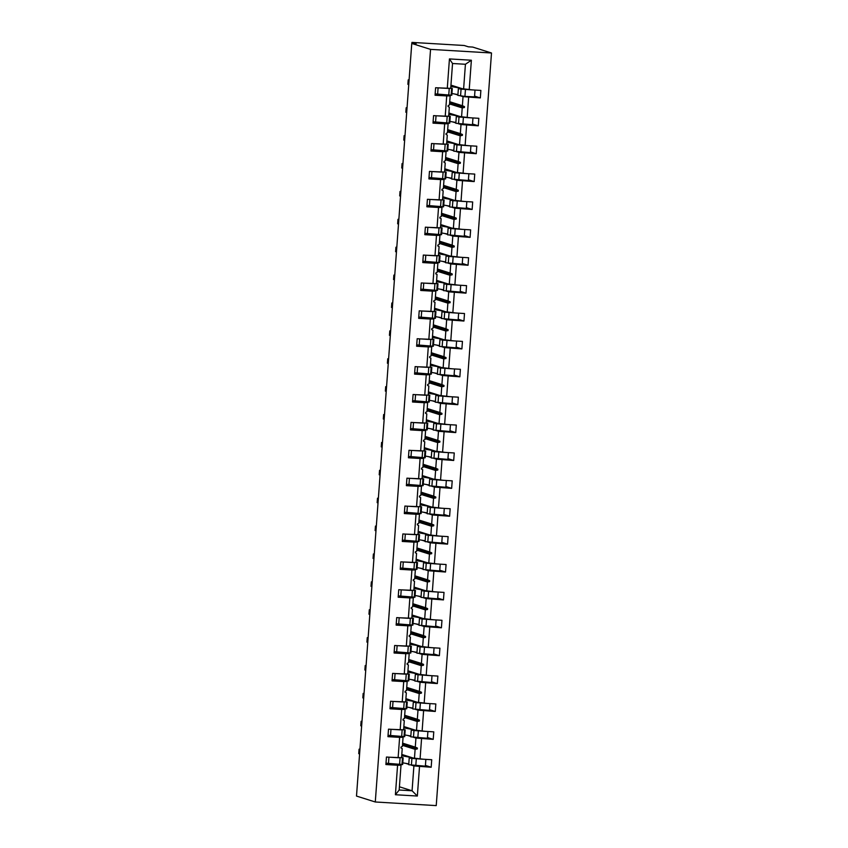 <?xml version="1.0" encoding="UTF-8"?>
<svg xmlns="http://www.w3.org/2000/svg" width="848" height="848" viewBox="0 0 848 848"><rect width="100%" height="100%" fill="white"/><g stroke="black" fill="none" stroke-linecap="round" stroke-linejoin="round"><path stroke-width="1.27" d="M491.501 52.989L472.718 47.075L468.361 46.81L464.185 45.495L411.948 42.4L416.124 43.714L411.768 43.46L356.499 796.071L375.282 801.985L436.232 805.6L491.501 52.989L430.551 49.375L375.282 801.985M454.857 94.043L457.899 95.008M460.941 95.962L463.05 96.63L462.383 105.714L449.737 101.739M474.573 96.11L480.328 97.923L463.05 96.63M452.535 63.505L449.44 58.925L471.382 60.229L465.425 64.268L452.535 63.505L450.712 88.351L435.607 87.736L435.056 95.241L446.726 95.93L445.221 116.314L448.666 116.24L449.334 107.145L448.062 106.53L448.126 105.629L449.493 104.951L450.161 95.856L446.726 95.93M450.161 95.856L448.889 95.464M452.8 121.932L455.853 122.896M458.895 123.85L461.005 124.518L460.337 133.602L447.68 129.627M472.527 123.999L478.283 125.811L461.005 124.518M445.221 116.314L433.561 115.625L433.01 123.13L444.67 123.819L443.175 144.202L446.62 144.128L447.288 135.033L446.016 134.419L446.08 133.518L447.447 132.839L448.115 123.744L444.67 123.819M448.115 123.744L446.843 123.352M450.754 149.82L453.807 150.785M456.849 151.739L458.959 152.396L458.291 161.491L445.635 157.505M470.47 151.887L476.237 153.7L458.959 152.396M443.175 144.202L431.515 143.513L430.964 151.018L442.624 151.707L441.13 172.091L444.575 172.017L445.242 162.922L443.96 162.297L444.023 161.406L445.401 160.728L446.069 151.633L442.624 151.707M446.069 151.633L444.797 151.241M448.709 177.709L451.761 178.663M454.793 179.628L456.902 180.285L456.235 189.38L443.589 185.394M468.425 179.776L474.191 181.589L456.902 180.285M441.13 172.091L429.459 171.402L428.908 178.907L440.578 179.596L439.084 199.98L442.518 199.905L443.186 190.811L441.914 190.185L441.978 189.295L443.356 188.616L444.023 179.522L440.578 179.596M444.023 179.522L442.751 179.129M446.663 205.598L449.705 206.552M452.747 207.516L454.857 208.173L454.189 217.268L441.543 213.283M466.379 207.665L472.135 209.477L454.857 208.173M439.084 199.98L427.413 199.291L426.862 206.795L438.533 207.484L437.038 227.868L440.472 227.794L441.14 218.699L439.868 218.074L439.932 217.183L441.299 216.505L441.967 207.41L438.533 207.484M441.967 207.41L440.706 207.007M444.617 233.486L447.659 234.44M450.701 235.405L452.811 236.062L452.143 245.157L439.497 241.171M464.333 235.553L470.089 237.366L452.811 236.062M437.038 227.868L425.367 227.169L424.816 234.684L436.487 235.373L434.982 255.757L438.427 255.683L439.094 246.588L437.822 245.962L437.886 245.072L439.253 244.394L439.921 235.299L436.487 235.373M439.921 235.299L438.649 234.896M442.561 261.375L445.613 262.329M448.656 263.293L450.765 263.951L450.097 273.045L437.441 269.06M462.287 263.442L468.043 265.254L450.765 263.951M434.982 255.757L423.322 255.057L422.77 262.573L434.43 263.262L432.936 283.645L436.381 283.571L437.049 274.476L435.766 273.851L435.84 272.961L437.208 272.282L437.875 263.187L434.43 263.262M437.875 263.187L436.603 262.785M440.515 289.263L443.568 290.217M446.599 291.171L448.719 291.839L448.051 300.934L435.395 296.948M460.231 291.33L465.997 293.143L448.719 291.839M432.936 283.645L421.276 282.946L420.714 290.461L432.385 291.15L430.89 311.534L434.335 311.46L435.003 302.365L433.72 301.74L433.784 300.849L435.162 300.171L435.83 291.076L432.385 291.15M435.83 291.076L434.558 290.673M438.469 317.152L441.522 318.106M444.553 319.06L446.663 319.728L445.995 328.823L433.349 324.837M458.185 319.219L463.941 321.032L446.663 319.728M430.89 311.534L419.219 310.834L418.668 318.35L430.339 319.039L428.844 339.412L432.279 339.348L432.946 330.254L431.674 329.628L431.738 328.738L433.116 328.059L433.784 318.965L430.339 319.039M433.784 318.965L432.512 318.562M436.423 345.03L439.465 345.995M442.508 346.949L444.617 347.616L443.949 356.711L431.303 352.726M456.139 347.108L461.895 348.92L444.617 347.616M428.844 339.412L417.174 338.723L416.622 346.238L428.293 346.927L426.798 367.301L430.233 367.226L430.901 358.142L429.629 357.517L429.692 356.626L431.06 355.948L431.727 346.853L428.293 346.927M431.727 346.853L430.455 346.45M434.377 372.919L437.42 373.883M440.462 374.837L442.571 375.505L441.903 384.6L429.258 380.614M454.093 374.996L459.849 376.809L442.571 375.505M426.798 367.301L415.128 366.612L414.577 374.116L426.247 374.816L424.742 395.189L428.187 395.115L428.855 386.031L427.583 385.405L427.646 384.515L429.014 383.837L429.682 374.742L426.247 374.816M429.682 374.742L428.41 374.339M432.321 400.807L435.374 401.772M438.416 402.726L440.525 403.394L439.858 412.488L427.201 408.503M452.048 402.885L457.803 404.697L440.525 403.394M424.742 395.189L413.082 394.5L412.531 402.005L424.191 402.705L422.696 423.078L426.141 423.004L426.809 413.919L425.526 413.294L425.601 412.404L426.968 411.715L427.636 402.63L424.191 402.705M427.636 402.63L426.364 402.228M430.275 428.696L433.328 429.66M436.36 430.614L438.48 431.282L437.812 440.377L425.155 436.391M449.991 430.773L455.758 432.586L438.48 431.282M422.696 423.078L411.026 422.389L410.474 429.894L422.145 430.593L420.65 450.966L424.095 450.892L424.763 441.808L423.481 441.183L423.544 440.282L424.922 439.603L425.59 430.519L422.145 430.593M425.59 430.519L424.318 430.116M428.229 456.584L431.282 457.549M434.314 458.503L436.423 459.171L435.755 468.255L423.11 464.28M447.945 458.651L453.701 460.475L436.423 459.171M420.65 450.966L408.98 450.277L408.429 457.782L420.099 458.482L418.605 478.855L422.039 478.781L422.707 469.686L421.435 469.071L421.498 468.17L422.876 467.492L423.544 458.408L420.099 458.482M423.544 458.408L422.272 458.005M426.184 484.473L429.226 485.438M432.268 486.392L434.377 487.059L433.71 496.144L421.064 492.169M445.9 486.54L451.655 488.353L434.377 487.059M418.605 478.855L406.934 478.166L406.383 485.671L418.053 486.36L416.559 506.744L419.993 506.669L420.661 497.575L419.389 496.96L419.453 496.059L420.82 495.38L421.488 486.296L418.053 486.36M421.488 486.296L420.216 485.893M424.138 512.362L427.18 513.326M430.222 514.28L432.332 514.948L431.664 524.032L419.018 520.057M443.854 514.429L449.61 516.241L432.332 514.948M416.559 506.744L404.888 506.055L404.337 513.559L416.008 514.248L414.502 534.632L417.947 534.558L418.615 525.463L417.343 524.848L417.407 523.947L418.774 523.269L419.442 514.174L416.008 514.248M419.442 514.174L418.17 513.782M422.081 540.25L425.134 541.215M428.176 542.169L430.286 542.826L429.618 551.921L416.962 547.946M441.797 542.317L447.564 544.13L430.286 542.826M414.502 534.632L402.842 533.943L402.291 541.448L413.951 542.137L412.457 562.521L415.902 562.447L416.569 553.352L415.287 552.737L415.361 551.836L416.728 551.158L417.396 542.063L413.951 542.137M417.396 542.063L416.124 541.671M420.036 568.139L423.088 569.103M426.12 570.057L428.229 570.715L427.562 579.809L414.916 575.824M439.752 570.206L445.518 572.018L428.229 570.715M412.457 562.521L400.786 561.832L400.235 569.337L411.905 570.026L410.411 590.409L413.856 590.335L414.524 581.24L413.241 580.615L413.305 579.725L414.683 579.046L415.35 569.951L411.905 570.026M415.35 569.951L414.078 569.559M417.99 596.027L421.043 596.981M424.074 597.946L426.184 598.603L425.516 607.698L412.87 603.712M437.706 598.094L443.462 599.907L426.184 598.603M410.411 590.409L398.74 589.72L398.189 597.225L409.86 597.914L408.365 618.298L411.799 618.224L412.467 609.129L411.195 608.504L411.259 607.613L412.637 606.935L413.305 597.84L409.86 597.914M413.305 597.84L412.033 597.437M415.944 623.916L418.986 624.87M422.028 625.835L424.138 626.492L423.47 635.587L410.824 631.601M435.66 625.983L441.416 627.796L424.138 626.492M408.365 618.298L396.694 617.609L396.143 625.114L407.814 625.803L406.319 646.187L409.754 646.112L410.421 637.018L409.149 636.392L409.213 635.502L410.58 634.823L411.248 625.729L407.814 625.803M411.248 625.729L409.976 625.326M413.898 651.805L416.94 652.759M419.983 653.723L422.092 654.38L421.424 663.475L408.778 659.49M433.614 653.872L439.37 655.684L422.092 654.38M406.319 646.187L394.649 645.487L394.097 653.002L405.757 653.691L404.263 674.075L407.708 674.001L408.376 664.906L407.104 664.281L407.167 663.39L408.535 662.712L409.202 653.617L405.757 653.691M409.202 653.617L407.93 653.214M411.842 679.693L414.895 680.647M417.937 681.601L420.046 682.269L419.378 691.364L406.722 687.378M431.558 681.76L437.324 683.573L420.046 682.269M404.263 674.075L392.603 673.376L392.052 680.891L403.712 681.58L402.217 701.964L405.662 701.89L406.33 692.795L405.047 692.169L405.121 691.279L406.489 690.601L407.157 681.506L403.712 681.58M407.157 681.506L405.885 681.103M409.796 707.582L412.849 708.536M415.88 709.49L417.99 710.158L417.322 719.252L404.676 715.267M429.512 709.649L435.278 711.461L417.99 710.158M402.217 701.964L390.546 701.264L389.995 708.78L401.666 709.469L400.171 729.852L403.616 729.778L404.284 720.683L403.001 720.058L403.065 719.168L404.443 718.489L405.111 709.394L401.666 709.469M405.111 709.394L403.839 708.992M407.75 735.47L410.803 736.424M413.835 737.378L415.944 738.046L415.276 747.141L402.63 743.155M427.466 737.537L433.222 739.35L415.944 738.046M400.171 729.852L388.501 729.153L387.949 736.668L399.62 737.357L398.125 757.73L386.455 757.041L385.904 764.546L397.574 765.246L395.401 794.735L399.185 790.018L412.075 790.781L417.343 796.039L395.401 794.735M401.793 736.88L403.065 737.283L399.62 737.357M405.704 763.348L408.747 764.313M411.789 765.267L413.898 765.935L412.075 790.781L399.429 786.796M425.42 765.426L431.176 767.239L413.898 765.935M399.737 764.769L401.009 765.172L397.574 765.246M411.948 42.4L411.874 43.46M471.382 60.229L469.209 89.729L480.88 90.418L480.328 97.923M469.209 89.729L463.602 89.114L450.956 85.139M468.658 97.234L467.163 117.618L478.834 118.307L478.283 125.811M467.163 117.618L461.556 117.003L448.899 113.017M466.612 125.122L465.117 145.506L476.788 146.195L476.237 153.7M465.117 145.506L459.51 144.891L446.854 140.906M464.566 153.011L463.072 173.395L474.742 174.084L474.191 181.589M463.072 173.395L457.454 172.78L444.808 168.794M462.52 180.9L461.026 201.283L472.686 201.972L472.135 209.477M461.026 201.283L455.408 200.669L442.762 196.683M460.475 208.788L458.969 229.161L470.64 229.861L470.089 237.366M458.969 229.161L453.362 228.557L440.716 224.572M458.418 236.677L456.924 257.05L468.594 257.75L468.043 265.254M456.924 257.05L451.316 256.446L438.66 252.46M456.372 264.565L454.878 284.939L466.548 285.638L465.997 293.143M454.878 284.939L449.27 284.334L436.614 280.349M454.327 292.454L452.832 312.827L464.503 313.527L463.941 321.032M452.832 312.827L447.214 312.223L434.568 308.237M452.281 320.343L450.786 340.716L462.446 341.405L461.895 348.92M450.786 340.716L445.168 340.112L432.522 336.126M450.235 348.231L448.73 368.604L460.4 369.293L459.849 376.809M448.73 368.604L443.122 368L430.477 364.015M448.179 376.109L446.684 396.493L458.355 397.182L457.803 404.697M446.684 396.493L441.077 395.878L428.42 391.903M446.133 403.998L444.638 424.382L456.309 425.071L455.758 432.586M444.638 424.382L439.031 423.767L426.374 419.792M444.087 431.886L442.592 452.27L454.252 452.959L453.701 460.475M442.592 452.27L436.974 451.655L424.329 447.68M442.041 459.775L440.547 480.159L452.207 480.848L451.655 488.353M440.547 480.159L434.929 479.544L422.283 475.569M439.995 487.664L438.49 508.047L450.161 508.736L449.61 516.241M438.49 508.047L432.883 507.433L420.237 503.458M437.939 515.552L436.444 535.936L448.115 536.625L447.564 544.13M436.444 535.936L430.837 535.321L418.181 531.336M435.893 543.441L434.399 563.825L446.069 564.514L445.518 572.018M434.399 563.825L428.791 563.21L416.135 559.224M433.847 571.329L432.353 591.713L444.013 592.402L443.462 599.907M432.353 591.713L426.735 591.098L414.089 587.113M431.802 599.218L430.307 619.602L441.967 620.291L441.416 627.796M430.307 619.602L424.689 618.987L412.043 615.001M429.756 627.107L428.251 647.48L439.921 648.179L439.37 655.684M428.251 647.48L422.643 646.876L409.997 642.89M427.699 654.995L426.205 675.368L437.875 676.068L437.324 683.573M426.205 675.368L420.597 674.764L407.941 670.779M425.654 682.884L424.159 703.257L435.83 703.957L435.278 711.461M424.159 703.257L418.541 702.653L405.895 698.667M423.608 710.772L422.113 731.146L433.773 731.845L433.222 739.35M422.113 731.146L416.495 730.541L403.849 726.556M449.44 58.925L447.278 88.425M421.562 738.661L420.067 759.034L431.727 759.723L431.176 767.239M419.516 766.55L417.343 796.039M449.567 103.933L462.224 107.908L461.556 117.003M462.224 107.908L464.428 107.495L464.492 106.604L462.383 105.714M447.521 131.822L460.178 135.797L459.51 144.891M460.178 135.797L462.383 135.383L462.446 134.493L460.337 133.602M445.476 159.71L458.121 163.685L457.454 172.78M458.121 163.685L460.337 163.272L460.4 162.381L458.291 161.491M443.43 187.599L456.076 191.574L455.408 200.669M456.076 191.574L458.28 191.16L458.344 190.27L456.235 189.38M441.384 215.477L454.03 219.462L453.362 228.557M454.03 219.462L456.235 219.049L456.298 218.159L454.189 217.268M439.328 243.365L451.984 247.351L451.316 256.446M451.984 247.351L454.189 246.938L454.252 246.047L452.143 245.157M437.282 271.254L449.938 275.24L449.27 284.334M449.938 275.24L452.143 274.826L452.207 273.925L450.097 273.045M435.236 299.143L447.882 303.128L447.214 312.223M447.882 303.128L450.087 302.715L450.161 301.814L448.051 300.934M433.19 327.031L445.836 331.017L445.168 340.112M445.836 331.017L448.041 330.603L448.104 329.702L445.995 328.823M431.144 354.92L443.79 358.905L443.122 368M443.79 358.905L445.995 358.492L446.059 357.591L443.949 356.711M429.088 382.808L441.744 386.794L441.077 395.878M441.744 386.794L443.949 386.381L444.013 385.48L441.903 384.6M427.042 410.697L439.699 414.683L439.031 423.767M439.699 414.683L441.903 414.259L441.967 413.368L439.858 412.488M424.996 438.586L437.642 442.571L436.974 451.655M437.642 442.571L439.847 442.147L439.921 441.257L437.812 440.377M422.951 466.474L435.596 470.46L434.929 479.544M435.596 470.46L437.801 470.036L437.865 469.145L435.755 468.255M420.905 494.363L433.551 498.338L432.883 507.433M433.551 498.338L435.755 497.924L435.819 497.034L433.71 496.144M418.848 522.251L431.505 526.226L430.837 535.321M431.505 526.226L433.71 525.813L433.773 524.923L431.664 524.032M416.803 550.14L429.448 554.115L428.791 563.21M429.448 554.115L431.664 553.702L431.727 552.811L429.618 551.921M414.757 578.029L427.403 582.004L426.735 591.098M427.403 582.004L429.607 581.59L429.682 580.7L427.562 579.809M412.711 605.907L425.357 609.892L424.689 618.987M425.357 609.892L427.562 609.479L427.625 608.588L425.516 607.698M410.665 633.795L423.311 637.781L422.643 646.876M423.311 637.781L425.516 637.367L425.579 636.477L423.47 635.587M408.609 661.684L421.265 665.669L420.597 674.764M421.265 665.669L423.47 665.256L423.534 664.366L421.424 663.475M406.563 689.572L419.209 693.558L418.541 702.653M419.209 693.558L421.424 693.145L421.488 692.244L419.378 691.364M404.517 717.461L417.163 721.447L416.495 730.541M417.163 721.447L419.368 721.033L419.442 720.132L417.322 719.252M402.471 745.35L415.117 749.335L414.449 758.43L401.804 754.444M403.065 737.283L402.397 746.378L401.019 747.056L400.956 747.947L402.228 748.572L401.56 757.667L398.125 757.73M415.117 749.335L417.322 748.922L417.386 748.021L415.276 747.141M420.067 759.034L414.449 758.43M401.009 765.172L399.185 790.018M465.425 64.268L463.602 89.114M430.551 49.375L411.768 43.46M402.609 743.367L417.386 748.021M402.546 744.268L417.322 748.922M404.666 715.479L419.442 720.132M404.591 716.38L419.368 721.033M406.711 687.601L421.488 692.244M406.648 688.491L421.424 693.145M408.757 659.712L423.534 664.366M408.694 660.603L423.47 665.256M410.803 631.824L425.579 636.477M410.739 632.714L425.516 637.367M412.849 603.935L427.625 608.588M412.785 604.825L427.562 609.479M414.905 576.046L429.682 580.7M414.831 576.937L429.607 581.59M416.951 548.158L431.727 552.811M416.887 549.048L431.664 553.702M418.997 520.269L433.773 524.923M418.933 521.16L433.71 525.813M421.043 492.381L435.819 497.034M420.979 493.271L435.755 497.924M423.088 464.492L437.865 469.145M423.025 465.382L437.801 470.036M425.145 436.603L439.921 441.257M425.071 437.494L439.847 442.147M427.191 408.715L441.967 413.368M427.127 409.616L441.903 414.259M429.236 380.826L444.013 385.48M429.173 381.727L443.949 386.381M431.282 352.938L446.059 357.591M431.219 353.839L445.995 358.492M433.328 325.049L448.104 329.702M433.264 325.95L448.041 330.603M435.384 297.16L450.161 301.814M435.31 298.061L450.087 302.715M437.43 269.282L452.207 273.925M437.367 270.173L452.143 274.826M439.476 241.394L454.252 246.047M439.412 242.284L454.189 246.938M441.522 213.505L456.298 218.159M441.458 214.396L456.235 219.049M443.568 185.617L458.344 190.27M443.504 186.507L458.28 191.16M445.624 157.728L460.4 162.381M445.56 158.618L460.337 163.272M447.67 129.839L462.446 134.493M447.606 130.73L462.383 135.383M449.716 101.951L464.492 106.604M449.652 102.841L464.428 107.495M409.224 757.921L408.725 764.716L425.367 766.168L425.866 759.384L411.905 758.43L409.224 757.921L412.351 757.762M411.513 757.497L401.708 755.759M408.778 763.9L402.779 762.84M401.719 755.494L409.499 756.872M413.124 758.006L423.449 759.236M359.934 749.25L359.064 749.197L359.923 749.462M359.064 749.197L358.736 753.66L359.594 753.936M385.999 763.2L402.652 764.546L403.15 757.752L401.581 757.381M389.465 757.222L403.15 757.752M399.334 757.709L391.861 757.359M361.99 721.362L361.11 721.309L361.969 721.574M361.11 721.309L360.782 725.771L361.64 726.047M388.055 735.311L404.697 736.658L405.196 729.863L403.637 729.492M391.511 729.333L405.196 729.863M401.38 729.821L393.907 729.471M364.036 693.473L363.156 693.42L364.015 693.685M363.156 693.42L362.827 697.893L363.686 698.158M390.101 707.433L406.754 708.769L407.252 701.974L405.683 701.614M393.557 701.444L407.252 701.974M403.425 701.932L395.963 701.593M411.269 730.033L410.771 736.827L427.413 738.279L427.911 731.495L413.962 730.541L411.269 730.033L414.396 729.874M413.559 729.609L403.754 727.881M410.824 736.011L404.825 734.951M403.775 727.605L411.545 728.983M415.17 730.117L425.505 731.347M413.315 702.144L412.817 708.939L429.459 710.391L429.957 703.607L416.008 702.653L413.315 702.144L416.442 701.985M415.605 701.72L405.8 699.992M412.881 708.122L406.87 707.062M405.821 699.717L413.601 701.095M417.227 702.229L427.551 703.458M366.082 665.585L365.212 665.532L366.071 665.807M365.212 665.532L364.884 670.005L365.742 670.27M392.147 679.545L408.8 680.88L409.298 674.086L407.729 673.725M395.603 673.556L409.298 674.086M405.471 674.043L398.009 673.704M368.127 637.696L367.258 637.643L368.117 637.919M367.258 637.643L366.93 642.116L367.788 642.381M394.193 651.656L410.845 652.992L411.344 646.197L409.775 645.837M397.648 645.667L411.344 646.197M407.528 646.155L400.055 645.816M415.361 674.255L414.863 681.05L431.505 682.502L432.003 675.718L418.053 674.764L415.361 674.255L418.499 674.096M417.651 673.831L407.846 672.104M414.926 680.234L408.927 679.174M407.867 671.828L415.647 673.206M419.272 674.34L429.597 675.57M417.407 646.367L416.909 653.161L433.561 654.614L434.059 647.83L420.099 646.886L417.407 646.367L420.544 646.218M419.696 645.953L409.891 644.215M416.972 652.345L410.973 651.285M409.913 643.939L417.693 645.317M421.318 646.462L431.643 647.692M370.173 609.807L369.304 609.754L370.163 610.03M369.304 609.754L368.975 614.228L369.834 614.493M396.239 623.768L412.891 625.103L413.389 618.309L411.821 617.948M399.705 617.779L413.389 618.309M409.573 618.266L402.1 617.927M419.463 618.478L418.965 625.273L435.607 626.725L436.105 619.941L422.145 618.998L419.463 618.478L422.59 618.33M421.753 618.065L411.948 616.326M419.018 624.457L413.018 623.397M411.958 616.051L419.739 617.429M423.364 618.574L433.688 619.793M372.23 581.919L371.35 581.866L372.208 582.141M371.35 581.866L371.021 586.339L371.88 586.604M398.295 595.879L414.937 597.215L415.435 590.42L413.877 590.06M401.751 589.89L415.435 590.42M411.619 590.378L404.146 590.038M421.509 590.59L421.011 597.384L437.653 598.836L438.151 592.052L424.201 591.109L421.509 590.59L424.636 590.441M423.799 590.176L413.994 588.438M421.064 596.568L415.064 595.508M414.015 588.162L421.785 589.54M425.41 590.685L435.745 591.915M374.275 554.03L373.396 553.977L374.254 554.253M373.396 553.977L373.067 558.45L373.926 558.715M400.341 567.99L416.993 569.326L417.492 562.542L415.923 562.171M403.796 562.001L417.492 562.542M413.665 562.489L406.203 562.15M423.555 562.701L423.057 569.496L439.699 570.948L440.197 564.164L426.247 563.22L423.555 562.701L426.682 562.553M425.844 562.288L416.039 560.549M423.12 568.679L417.11 567.619M416.061 560.274L423.841 561.652M427.466 562.796L437.791 564.026M376.321 526.142L375.452 526.089L376.311 526.364M375.452 526.089L375.123 530.562L375.982 530.827M402.387 540.102L419.039 541.437L419.537 534.653L417.969 534.282M405.842 534.123L419.537 534.653M415.711 534.611L408.248 534.261M425.601 534.812L425.102 541.607L441.744 543.059L442.243 536.275L428.293 535.332L425.601 534.812L428.738 534.664M427.89 534.399L418.085 532.661M425.166 540.791L419.166 539.731M418.106 532.385L425.887 533.763M429.512 534.908L439.836 536.137M378.367 498.253L377.498 498.2L378.356 498.476M377.498 498.2L377.169 502.673L378.028 502.949M404.432 512.213L421.085 513.559L421.583 506.765L420.014 506.394M407.888 506.235L421.583 506.765M417.767 506.722L410.294 506.373M427.657 506.934L427.148 513.718L443.801 515.171L444.299 508.387L430.339 507.443L427.657 506.934L430.784 506.775M429.947 506.51L420.131 504.772M427.212 512.913L421.212 511.842M420.152 504.496L427.933 505.874M431.558 507.019L441.893 508.249M380.413 470.364L379.544 470.311L380.402 470.587M379.544 470.311L379.215 474.785L380.074 475.06M406.478 484.325L423.131 485.671L423.629 478.876L422.06 478.505M409.944 478.346L423.629 478.876M419.813 478.834L412.34 478.484M429.703 479.046L429.205 485.83L445.847 487.282L446.345 480.498L432.395 479.555L429.703 479.046L432.83 478.887M431.992 478.622L422.187 476.883M429.258 485.024L423.258 483.954M422.209 476.608L429.978 477.986M433.604 479.131L443.928 480.36M382.469 442.476L381.589 442.433L382.448 442.698M381.589 442.433L381.261 446.896L382.119 447.172M408.535 456.436L425.177 457.782L425.675 450.988L424.117 450.617M411.99 450.458L425.675 450.988M421.859 450.945L414.386 450.595M431.749 451.157L431.25 457.952L447.892 459.393L448.391 452.609L434.441 451.666L431.749 451.157L434.876 450.998M434.038 450.733L424.233 448.995M431.303 457.136L425.304 456.065M424.254 448.719L432.024 450.097M435.649 451.242L445.984 452.472M384.515 414.598L383.635 414.545L384.494 414.81M383.635 414.545L383.307 419.007L384.165 419.283M410.58 428.547L427.233 429.894L427.731 423.099L426.162 422.728M414.036 422.569L427.731 423.099M423.905 423.057L416.442 422.707M433.794 423.269L433.296 430.063L449.938 431.515L450.436 424.721L436.487 423.777L433.794 423.269L436.921 423.11M436.084 422.845L426.279 421.106M433.36 429.247L427.35 428.176M426.3 420.841L434.081 422.209M437.706 423.353L448.03 424.583M386.561 386.709L385.692 386.656L386.55 386.921M385.692 386.656L385.363 391.119L386.222 391.394M412.626 400.659L429.279 402.005L429.777 395.21L428.208 394.839M416.082 394.68L429.777 395.21M425.95 395.168L418.488 394.818M435.84 395.38L435.342 402.175L451.984 403.627L452.482 396.843L438.533 395.889L435.84 395.38L438.978 395.221M438.13 394.956L428.325 393.218M435.406 401.358L429.406 400.298M428.346 392.953L436.126 394.32M439.752 395.465L450.076 396.694M388.607 358.821L387.737 358.768L388.596 359.033M387.737 358.768L387.409 363.23L388.267 363.506M414.672 372.77L431.325 374.116L431.823 367.322L430.254 366.951M418.128 366.792L431.823 367.322M428.007 367.279L420.534 366.93M437.897 367.491L437.388 374.286L454.04 375.738L454.539 368.954L440.578 368L437.897 367.491L441.024 367.332M440.186 367.067L430.371 365.329M437.451 373.47L431.452 372.41M430.392 365.064L438.172 366.442M441.797 367.576L452.122 368.806M390.663 330.932L389.783 330.879L390.642 331.144M389.783 330.879L389.455 335.342L390.313 335.617M416.718 344.882L433.37 346.228L433.869 339.433L432.3 339.062M420.184 338.903L433.869 339.433M430.053 339.391L422.58 339.041M439.942 339.603L439.444 346.397L456.086 347.85L456.584 341.066L442.635 340.112L439.942 339.603L443.069 339.444M442.232 339.179L432.427 337.451M439.497 345.581L433.498 344.521M432.448 337.175L440.218 338.553M443.843 339.688L454.168 340.917M392.709 303.043L391.829 302.99L392.688 303.255M391.829 302.99L391.5 307.464L392.359 307.729M418.774 316.993L435.416 318.339L435.914 311.545L434.356 311.174M422.23 311.015L435.914 311.545M432.098 311.502L424.636 311.163M441.988 311.714L441.49 318.509L458.132 319.961L458.63 313.177L444.681 312.223L441.988 311.714L445.115 311.555M444.278 311.29L434.473 309.562M441.554 317.693L435.543 316.633M434.494 309.287L442.264 310.665M445.889 311.799L456.224 313.029M394.755 275.155L393.875 275.102L394.733 275.367M393.875 275.102L393.546 279.575L394.405 279.84M420.82 289.115L437.473 290.451L437.971 283.656L436.402 283.296M424.276 283.126L437.971 283.656M434.144 283.614L426.682 283.274M444.034 283.826L443.536 290.62L460.178 292.072L460.676 285.288L446.726 284.334L444.034 283.826L447.161 283.667M446.324 283.402L436.519 281.674M443.599 289.804L437.589 288.744M436.54 281.398L444.32 282.776M447.945 283.91L458.27 285.14M396.8 247.266L395.931 247.213L396.79 247.489M395.931 247.213L395.603 251.686L396.461 251.951M422.866 261.226L439.518 262.562L440.017 255.767L438.448 255.407M426.321 255.237L440.017 255.767M436.19 255.725L428.728 255.386M446.08 255.937L445.582 262.732L462.224 264.184L462.722 257.4L448.772 256.446L446.08 255.937L449.217 255.778M448.369 255.513L438.564 253.785M445.645 261.915L439.646 260.855M438.586 253.51L446.366 254.888M449.991 256.022L460.316 257.251M398.846 219.378L397.977 219.325L398.836 219.6M397.977 219.325L397.648 223.798L398.507 224.063M424.912 233.338L441.564 234.673L442.062 227.879L440.494 227.518M428.367 227.349L442.062 227.879M438.246 227.836L430.773 227.497M448.136 228.048L447.627 234.843L464.28 236.295L464.778 229.511L450.818 228.568L448.136 228.048L451.263 227.9M450.426 227.635L440.61 225.897M447.691 234.027L441.691 232.967M440.631 225.621L448.412 226.999M452.037 228.144L462.361 229.363M400.903 191.489L400.023 191.436L400.881 191.712M400.023 191.436L399.694 195.909L400.553 196.174M426.957 205.449L443.61 206.785L444.108 199.99L442.539 199.63M430.424 199.46L444.108 199.99M440.292 199.948L432.819 199.609M450.182 200.16L449.684 206.954L466.326 208.407L466.824 201.623L452.874 200.679L450.182 200.16L453.309 200.011M452.472 199.746L442.667 198.008M449.737 206.138L443.737 205.078M442.688 197.732L450.458 199.11M454.083 200.255L464.418 201.485M402.948 163.6L402.069 163.547L402.927 163.823M402.069 163.547L401.74 168.021L402.599 168.286M429.014 177.561L445.656 178.896L446.154 172.112L444.596 171.741M432.469 171.572L446.154 172.112M442.338 172.059L434.876 171.72M452.228 172.271L451.73 179.066L468.372 180.518L468.87 173.734L454.92 172.791L452.228 172.271L455.355 172.123M454.517 171.858L444.712 170.119M451.793 178.25L445.783 177.19M444.734 169.844L452.503 171.222M456.129 172.367L466.464 173.596M404.994 135.712L404.114 135.659L404.973 135.934M404.114 135.659L403.786 140.132L404.644 140.397M431.06 149.672L447.712 151.008L448.21 144.224L446.642 143.853M434.515 143.683L448.21 144.224M444.384 144.171L436.921 143.831M454.274 144.383L453.775 151.177L470.417 152.629L470.916 145.845L456.966 144.902L454.274 144.383L457.401 144.234M456.563 143.969L446.758 142.231M453.839 150.361L447.829 149.301M446.779 141.955L454.56 143.333M458.185 144.478L468.509 145.708M407.04 107.823L406.171 107.77L407.029 108.046M406.171 107.77L405.842 112.243L406.701 112.508M433.105 121.783L449.758 123.13L450.256 116.335L448.687 115.964M436.561 115.805L450.256 116.335M446.43 116.293L438.967 115.943M456.319 116.494L455.821 123.289L472.463 124.741L472.961 117.957L459.012 117.013L456.319 116.494L459.457 116.346M458.609 116.081L448.804 114.342M455.885 122.472L449.885 121.412M448.825 114.067L456.606 115.445M460.231 116.589L470.566 117.819M409.086 79.935L408.217 79.882L409.075 80.157M408.217 79.882L407.888 84.355L408.747 84.63M435.151 93.895L451.804 95.241L452.302 88.446L450.733 88.075M438.617 87.916L452.302 88.446M448.486 88.404L441.013 88.054M475.007 90.068L461.058 89.125L458.376 88.616L461.503 88.457M475.018 90.068L474.52 96.852L464.937 96.428L457.867 95.4L458.376 88.616M460.665 88.192L450.85 86.454M457.931 94.594L451.931 93.524M450.871 86.178L458.651 87.556M462.277 88.701L472.601 89.93M415.785 765.733L416.283 758.949M411.407 765.225L411.905 758.43M388.935 757.19L388.448 763.9M400.076 757.985L399.578 764.779M402.471 757.868L401.973 764.663M390.981 729.301L390.493 736.011M402.132 730.096L401.634 736.891M404.517 729.99L404.019 736.774M393.037 701.413L392.539 708.122M404.178 702.208L403.68 709.002M406.563 702.102L406.065 708.886M417.831 737.845L418.329 731.061M413.464 737.336L413.962 730.541M419.877 709.967L420.375 703.172M415.509 709.447L416.008 702.653M395.083 673.524L394.585 680.234M406.224 674.319L405.726 681.114M408.619 674.213L408.121 681.008M397.129 645.635L396.641 652.356M408.27 646.43L407.771 653.225M410.665 646.324L410.167 653.119M421.922 682.078L422.421 675.284M417.555 681.559L418.053 674.764M423.968 654.19L424.477 647.395M419.601 653.67L420.099 646.886M399.175 617.747L398.687 624.467M410.315 618.542L409.817 625.336M412.711 618.436L412.213 625.23M426.025 626.301L426.523 619.506M421.647 625.782L422.145 618.998M401.221 589.858L400.733 596.579M412.372 590.653L411.874 597.448M414.757 590.547L414.259 597.342M428.07 598.412L428.569 591.618M423.703 597.904L424.201 591.109M403.277 561.98L402.779 568.69M414.418 562.765L413.919 569.559M416.803 562.659L416.304 569.453M430.116 570.524L430.614 563.729M425.749 570.015L426.247 563.22M405.323 534.092L404.825 540.801M416.463 534.876L415.965 541.671M418.859 534.77L418.361 541.565M432.162 542.635L432.66 535.841M427.795 542.126L428.293 535.332M407.369 506.203L406.881 512.913M418.509 506.998L418.011 513.782M420.905 506.881L420.407 513.676M434.218 514.747L434.717 507.952M429.841 514.238L430.339 507.443M409.414 478.314L408.927 485.024M420.566 479.109L420.057 485.893M422.951 478.993L422.452 485.787M436.264 486.858L436.762 480.063M431.886 486.349L432.395 479.555M411.46 450.426L410.973 457.136M422.611 451.221L422.113 458.015M424.996 451.104L424.498 457.899M438.31 458.969L438.808 452.175M433.943 458.461L434.441 451.666M413.517 422.537L413.018 429.247M424.657 423.332L424.159 430.127M427.042 423.216L426.544 430.01M440.356 431.081L440.854 424.286M435.989 430.572L436.487 423.777M415.562 394.649L415.064 401.358M426.703 395.444L426.205 402.238M429.099 395.327L428.6 402.122M442.402 403.192L442.9 396.398M438.034 402.683L438.533 395.889M417.608 366.76L417.121 373.47M428.749 367.555L428.251 374.35M431.144 367.438L430.646 374.233M444.458 375.304L444.956 368.509M440.08 374.795L440.578 368M419.654 338.871L419.166 345.581M430.805 339.666L430.296 346.461M433.19 339.55L432.692 346.344M446.504 347.415L447.002 340.631M442.126 346.906L442.635 340.112M421.7 310.983L421.212 317.693M432.851 311.778L432.353 318.572M435.236 311.672L434.738 318.456M448.55 319.526L449.048 312.742M444.182 319.018L444.681 312.223M423.756 283.094L423.258 289.804M434.897 283.889L434.399 290.684M437.292 283.783L436.784 290.567M450.595 291.648L451.094 284.854M446.228 291.129L446.726 284.334M425.802 255.206L425.304 261.915M436.943 256.001L436.444 262.795M439.338 255.895L438.84 262.689M452.641 263.76L453.139 256.965M448.274 263.24L448.772 256.446M427.848 227.317L427.36 234.037M438.988 228.112L438.49 234.907M441.384 228.006L440.886 234.801M454.698 235.871L455.196 229.077M450.32 235.352L450.818 228.568M429.894 199.428L429.406 206.149M441.045 200.223L440.536 207.018M443.43 200.117L442.932 206.912M456.743 207.983L457.242 201.188M452.366 207.463L452.874 200.679M431.939 171.54L431.452 178.26M443.091 172.335L442.592 179.129M445.476 172.229L444.977 179.023M458.789 180.094L459.287 173.299M454.422 179.585L454.92 172.791M433.996 143.662L433.498 150.372M445.136 144.446L444.638 151.241M447.532 144.34L447.023 151.135M460.835 152.205L461.333 145.411M456.468 151.697L456.966 144.902M436.042 115.773L435.543 122.483M447.182 116.558L446.684 123.352M449.578 116.452L449.08 123.246M462.881 124.317L463.379 117.522M458.514 123.808L459.012 117.013M438.087 87.885L437.6 94.594M449.228 88.68L448.73 95.464M451.624 88.563L451.125 95.358M464.937 96.428L465.435 89.634M460.559 95.919L461.058 89.125"/></g></svg>

